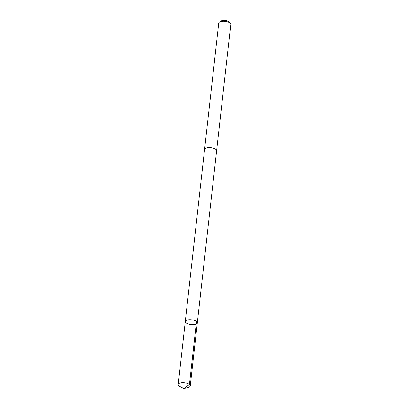 <?xml version="1.0" encoding="UTF-8"?>
<svg xmlns="http://www.w3.org/2000/svg" width="409" height="409" viewBox="0 0 409 409"><rect width="100%" height="100%" fill="white"/><g stroke="black" fill="none" stroke-linecap="round" stroke-linejoin="round"><path stroke-width="0.61" d="M204.582 149.449A6.058 2.398 6.4 0 1 204.587 149.367A6.053 2.398 6.4 0 1 212.997 148.058A6.053 2.398 6.4 0 1 216.627 150.716L197.317 322.859A6.058 2.398 -173.6 0 0 193.692 320.196A6.058 2.398 -173.6 0 0 185.277 321.505A6.058 2.398 -173.6 0 0 191.029 324.562A6.058 2.398 -173.6 0 0 197.317 322.859A6.058 2.398 -173.6 0 0 193.692 320.196A6.058 2.398 -173.6 0 0 185.277 321.505L178.206 384.552A6.058 2.398 6.4 0 1 186.622 383.243A6.058 2.398 6.4 0 1 190.246 385.902A6.058 2.398 6.4 0 1 188.232 387.405L183.856 388.55L179.837 386.464A6.058 2.398 6.4 0 1 178.206 384.552M185.277 321.505L204.587 149.367A6.058 2.398 6.4 0 1 210.875 147.659A6.058 2.398 6.4 0 1 216.627 150.716A6.058 2.398 6.4 0 1 216.617 150.798M204.587 149.367L218.754 23.068A6.058 2.398 6.4 0 1 219.454 22.106A6.058 2.398 6.4 0 1 225.042 21.36A6.058 2.398 6.4 0 1 230.323 23.323A6.058 2.398 6.4 0 1 230.794 24.417L216.627 150.716M219.454 22.106L221.167 20.982A4.31 1.702 6.4 0 1 225.144 20.45A4.31 1.702 6.4 0 1 228.902 21.846L230.323 23.323M196.494 321.454L189.423 384.496L183.856 388.55M197.317 322.859L190.246 385.902"/></g></svg>
